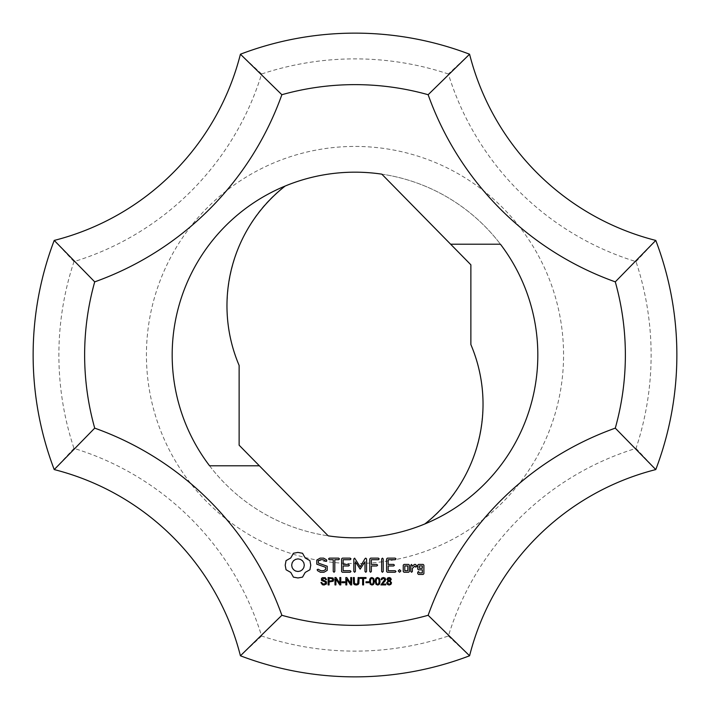 <?xml version="1.0" encoding="UTF-8"?>
<svg xmlns="http://www.w3.org/2000/svg" width="710" height="710" viewBox="0 0 710 710"><rect width="100%" height="100%" fill="white"/><g stroke="black" fill="none" stroke-linecap="round" stroke-linejoin="round"><path stroke-width="0.53" stroke-dasharray="3.55 2.66" d="M330.975 578.419L329.094 578.419L329.094 581.055L332.342 580.7L332.502 578.916L330.975 578.419M329.094 581.925L329.094 584.916L328.118 584.916L328.118 577.549L332.928 577.958L333.744 579.679L333.15 581.268L329.094 581.925M344.74 581.792L344.74 582.706L341.954 582.706L341.954 581.792L344.74 581.792M357.671 583.673L358.133 577.549L359.109 577.549L358.852 583.567L357.946 584.632L356.225 585.04L354.53 584.685L353.589 583.655L353.305 577.549L354.281 577.549L354.459 583.221L356.136 584.161L357.671 583.673M363.582 578.419L363.582 584.916L362.606 584.916L362.606 578.419L360.174 578.419L360.174 577.549L366.023 577.549L366.023 578.419L363.582 578.419M371.907 578.268L370.913 578.792L370.451 581.286L370.868 583.7L371.925 584.303L372.972 583.7L373.398 581.286L372.972 578.863L371.907 578.268M371.925 585.04L370.247 584.277L369.519 581.286L369.786 579.174L370.584 577.949L371.925 577.514L373.7 578.446L374.321 581.286L374.055 583.38L373.265 584.605L371.925 585.04M382.495 583.558L382.113 584.046L385.734 584.046L385.734 584.916L380.862 584.916L384.793 579.546L383.4 578.268L382.353 578.659L381.962 579.742L381.03 579.644L381.749 578.064L383.427 577.514L385.104 578.1L385.725 579.564L384.935 581.33L382.495 583.558M404.798 565.959L404.798 570.716L407.824 570.716L407.824 565.959L404.798 565.959M403.236 565.169L403.999 564.414L408.623 564.414L409.395 565.169L409.395 571.506L408.623 572.26L403.999 572.26L403.236 571.506L403.236 565.169M370.558 558.14L378.386 558.14L379.202 558.921L378.386 559.711L371.365 559.711L371.365 564.423L376.815 564.406L377.631 565.196L376.815 565.976L371.365 565.994L371.365 571.443L370.576 572.26L369.795 571.443L369.795 558.921L370.558 558.14M326.52 559.826L326.795 560.891L325.739 561.184L323.219 559.72L320.494 559.72L318.346 560.962L318.346 563.083L327.221 566.234L327.221 570.387L323.973 572.26L320.334 572.26L317.476 570.618L317.184 569.544L318.257 569.251L320.787 570.716L323.511 570.716L325.65 569.482L325.65 567.334L316.775 564.193L316.775 560.092L320.095 558.14L323.618 558.14L326.52 559.826M333.247 559.711L329.325 559.711L328.544 558.921L329.325 558.14L338.679 558.14L339.495 558.921L338.679 559.711L334.809 559.711L334.809 571.443L334.028 572.26L333.247 571.443L333.247 559.711M382.433 558.14L383.222 558.956L383.222 571.443L382.433 572.26L381.652 571.443L381.652 558.956L382.433 558.14M412.368 568.328L412.368 571.506L411.587 572.26L410.806 571.506L410.806 565.169L411.587 564.414L412.368 566.225L414.418 564.414L415.492 564.414L416.965 566.136L415.811 567.166L414.871 566.101L412.368 568.328M399.552 572.26L398.239 570.947L399.552 569.624L400.875 570.947L399.552 572.26M365.774 572.26L364.993 571.443L364.993 561.779L360.174 569.127L355.39 561.805L355.39 571.443L354.601 572.26L353.82 571.443L353.82 558.921L354.627 558.149L360.183 566.802L365.1 558.522L365.756 558.14L366.573 558.912L366.555 571.443L365.774 572.26M295.529 571.009L297.987 571.506L300.436 571.009L302.442 569.651L303.8 567.654L304.297 565.196L303.8 562.737L302.442 560.731L300.436 559.382L297.987 558.885L295.529 559.382L293.523 560.731L292.174 562.737L291.677 565.196L292.174 567.654L293.523 569.651L295.529 571.009M293.434 553.259L297.889 552.416L302.531 553.259L305.211 557.971L309.924 560.643L310.758 565.196L309.924 569.74L305.211 572.42L302.531 577.132L297.987 577.967L293.434 577.132L290.754 572.42L286.05 569.74L285.207 565.196L286.05 560.643L290.754 557.971L293.434 553.259M350.172 570.716L350.988 571.488L350.172 572.26L342.353 572.26L341.581 571.506L341.581 558.921L342.344 558.14L350.172 558.14L350.988 558.921L350.172 559.711L343.152 559.711L343.152 564.414L348.61 564.414L349.427 565.196L348.61 565.976L343.152 565.976L343.152 570.716L350.172 570.716M393.624 565.976L388.166 565.976L388.166 570.716L395.186 570.716L396.011 571.488L395.186 572.26L387.367 572.26L386.604 571.506L386.604 558.921L387.358 558.14L395.186 558.14L396.011 558.921L395.186 559.711L388.166 559.711L388.166 564.414L393.624 564.414L394.44 565.196L393.624 565.976M419.299 568.257L422.326 568.257L422.326 565.959L419.299 565.959L419.299 568.257M423.897 565.169L423.897 573.662L423.124 574.425L418.501 574.425L417.728 573.662L417.728 572.26L418.518 571.506L419.299 572.881L422.326 572.881L422.326 569.819L418.501 569.819L417.728 569.065L417.728 565.169L418.501 564.414L423.124 564.414L423.897 565.169M377.64 578.268L376.646 578.792L376.176 581.286L376.602 583.7L377.649 584.303L378.696 583.7L379.122 581.286L378.696 578.863L377.64 578.268M377.649 585.04L375.972 584.277L375.244 581.286L375.51 579.174L376.318 577.949L377.649 577.514L379.433 578.446L380.054 581.286L379.788 583.38L378.989 584.605L377.649 585.04M368.765 581.792L368.765 582.706L365.987 582.706L365.987 581.792L368.765 581.792M389.115 578.259L387.917 579.387L389.124 580.576L390.314 579.44L389.115 578.259M389.098 581.312L388.042 581.738L387.624 582.795L389.133 584.303L390.198 583.886L390.624 582.821L390.189 581.738L389.098 581.312M386.693 582.786L388.095 580.922L386.986 579.413L387.562 578.064L389.107 577.514L390.66 578.073L391.245 579.44L390.163 580.922L391.547 582.812L390.882 584.401L389.124 585.04L387.358 584.401L386.693 582.786M346.782 579.129L346.782 584.916L345.841 584.916L345.841 577.549L346.844 577.549L350.722 583.336L350.722 577.549L351.654 577.549L351.654 584.916L350.651 584.916L346.782 579.129M335.91 579.129L335.91 584.916L334.978 584.916L334.978 577.549L335.981 577.549L339.85 583.336L339.85 577.549L340.782 577.549L340.782 584.916L339.788 584.916L335.91 579.129M322.384 584.756L320.911 582.546L321.834 582.466L322.136 583.38L324.017 584.17L325.846 582.919L324.976 581.872L321.452 580.372L321.515 578.41L322.438 577.674L325.242 577.683L326.564 579.626L325.624 579.697L325.118 578.641L323.831 578.277L322.136 579.387L326.476 581.792L326.449 583.948L324.062 585.04L322.384 584.756M239.128 496.414A182.816 182.816 0 0 0 496.414 470.872A182.816 182.816 0 0 0 470.872 213.586A182.816 182.816 0 0 0 213.586 239.128A182.816 182.816 0 0 0 328.189 535.846L239.128 445.197L239.128 365.437C212.139 304.421 231.842 225.842 285.136 186.055A182.816 182.816 0 0 0 239.128 496.414M487.193 193.67A208.571 208.571 0 0 1 428.618 550.144A208.571 208.571 0 0 1 149.189 321.186A208.571 208.571 0 0 1 487.193 193.67M448.383 73.991A296.114 296.114 0 0 0 261.617 73.991A283.246 283.246 0 0 1 73.991 261.617A296.114 296.114 0 0 0 73.991 448.383A283.246 283.246 0 0 1 261.617 636.009A296.114 296.114 0 0 0 448.383 636.009A283.246 283.246 0 0 1 636.009 448.383A296.114 296.114 0 0 0 636.009 261.617A283.246 283.246 0 0 1 448.383 73.991L469.576 54.217A257.49 257.49 0 0 0 655.783 240.424A321.87 321.87 0 0 1 655.783 469.576A257.49 257.49 0 0 0 469.576 655.783A321.87 321.87 0 0 1 240.424 655.783A257.49 257.49 0 0 0 54.217 469.576A321.87 321.87 0 0 1 54.217 240.424A257.49 257.49 0 0 0 240.424 54.217A321.87 321.87 0 0 1 469.576 54.217M424.864 523.944A182.816 182.816 0 0 0 381.811 174.154L470.872 264.803L470.872 344.563C497.861 405.579 478.158 484.158 424.864 523.944A182.816 182.816 0 0 0 500.417 244.204L450.628 244.204M259.372 465.796L209.583 465.796A182.816 182.816 0 0 1 285.136 186.055M261.617 73.991L240.424 54.217M73.991 261.617L54.217 240.424M73.991 448.383L54.217 469.576M261.617 636.009L240.424 655.783M448.383 636.009L469.576 655.783M636.009 448.383L655.783 469.576M636.009 261.617L655.783 240.424"/><path stroke-width="1.06" d="M330.975 578.419L329.094 578.419L329.094 581.055L332.342 580.7L332.502 578.916L330.975 578.419M329.094 581.925L329.094 584.916L328.118 584.916L328.118 577.549L332.928 577.958L333.744 579.679L333.15 581.268L329.094 581.925M344.74 581.792L344.74 582.706L341.954 582.706L341.954 581.792L344.74 581.792M357.671 583.673L358.133 577.549L359.109 577.549L358.852 583.567L357.946 584.632L356.225 585.04L354.53 584.685L353.589 583.655L353.305 577.549L354.281 577.549L354.459 583.221L356.136 584.161L357.671 583.673M363.582 578.419L363.582 584.916L362.606 584.916L362.606 578.419L360.174 578.419L360.174 577.549L366.023 577.549L366.023 578.419L363.582 578.419M371.907 578.268L370.913 578.792L370.451 581.286L370.868 583.7L371.925 584.303L372.972 583.7L373.398 581.286L372.972 578.863L371.907 578.268M371.925 585.04L370.247 584.277L369.519 581.286L369.786 579.174L370.584 577.949L371.925 577.514L373.7 578.446L374.321 581.286L374.055 583.38L373.265 584.605L371.925 585.04M382.495 583.558L382.113 584.046L385.734 584.046L385.734 584.916L380.862 584.916L384.793 579.546L383.4 578.268L382.353 578.659L381.962 579.742L381.03 579.644L381.749 578.064L383.427 577.514L385.104 578.1L385.725 579.564L384.935 581.33L382.495 583.558M404.798 565.959L404.798 570.716L407.824 570.716L407.824 565.959L404.798 565.959M403.236 565.169L403.999 564.414L408.623 564.414L409.395 565.169L409.395 571.506L408.623 572.26L403.999 572.26L403.236 571.506L403.236 565.169M370.558 558.14L378.386 558.14L379.202 558.921L378.386 559.711L371.365 559.711L371.365 564.423L376.815 564.406L377.631 565.196L376.815 565.976L371.365 565.994L371.365 571.443L370.576 572.26L369.795 571.443L369.795 558.921L370.558 558.14M326.52 559.826L326.795 560.891L325.739 561.184L323.219 559.72L320.494 559.72L318.346 560.962L318.346 563.083L327.221 566.234L327.221 570.387L323.973 572.26L320.334 572.26L317.476 570.618L317.184 569.544L318.257 569.251L320.787 570.716L323.511 570.716L325.65 569.482L325.65 567.334L316.775 564.193L316.775 560.092L320.095 558.14L323.618 558.14L326.52 559.826M333.247 559.711L329.325 559.711L328.544 558.921L329.325 558.14L338.679 558.14L339.495 558.921L338.679 559.711L334.809 559.711L334.809 571.443L334.028 572.26L333.247 571.443L333.247 559.711M382.433 558.14L383.222 558.956L383.222 571.443L382.433 572.26L381.652 571.443L381.652 558.956L382.433 558.14M412.368 568.328L412.368 571.506L411.587 572.26L410.806 571.506L410.806 565.169L411.587 564.414L412.368 566.225L414.418 564.414L415.492 564.414L416.965 566.136L415.811 567.166L414.871 566.101L412.368 568.328M399.552 572.26L398.239 570.947L399.552 569.624L400.875 570.947L399.552 572.26M365.774 572.26L364.993 571.443L364.993 561.779L360.174 569.127L355.39 561.805L355.39 571.443L354.601 572.26L353.82 571.443L353.82 558.921L354.627 558.149L360.183 566.802L365.1 558.522L365.756 558.14L366.573 558.912L366.555 571.443L365.774 572.26M295.529 571.009L297.987 571.506L300.436 571.009L302.442 569.651L303.8 567.654L304.297 565.196L303.8 562.737L302.442 560.731L300.436 559.382L297.987 558.885L295.529 559.382L293.523 560.731L292.174 562.737L291.677 565.196L292.174 567.654L293.523 569.651L295.529 571.009M293.434 553.259L297.889 552.416L302.531 553.259L305.211 557.971L309.924 560.643L310.758 565.196L309.924 569.74L305.211 572.42L302.531 577.132L297.987 577.967L293.434 577.132L290.754 572.42L286.05 569.74L285.207 565.196L286.05 560.643L290.754 557.971L293.434 553.259M350.172 570.716L350.988 571.488L350.172 572.26L342.353 572.26L341.581 571.506L341.581 558.921L342.344 558.14L350.172 558.14L350.988 558.921L350.172 559.711L343.152 559.711L343.152 564.414L348.61 564.414L349.427 565.196L348.61 565.976L343.152 565.976L343.152 570.716L350.172 570.716M393.624 565.976L388.166 565.976L388.166 570.716L395.186 570.716L396.011 571.488L395.186 572.26L387.367 572.26L386.604 571.506L386.604 558.921L387.358 558.14L395.186 558.14L396.011 558.921L395.186 559.711L388.166 559.711L388.166 564.414L393.624 564.414L394.44 565.196L393.624 565.976M419.299 568.257L422.326 568.257L422.326 565.959L419.299 565.959L419.299 568.257M423.897 565.169L423.897 573.662L423.124 574.425L418.501 574.425L417.728 573.662L417.728 572.26L418.518 571.506L419.299 572.881L422.326 572.881L422.326 569.819L418.501 569.819L417.728 569.065L417.728 565.169L418.501 564.414L423.124 564.414L423.897 565.169M377.64 578.268L376.646 578.792L376.176 581.286L376.602 583.7L377.649 584.303L378.696 583.7L379.122 581.286L378.696 578.863L377.64 578.268M377.649 585.04L375.972 584.277L375.244 581.286L375.51 579.174L376.318 577.949L377.649 577.514L379.433 578.446L380.054 581.286L379.788 583.38L378.989 584.605L377.649 585.04M368.765 581.792L368.765 582.706L365.987 582.706L365.987 581.792L368.765 581.792M389.115 578.259L387.917 579.387L389.124 580.576L390.314 579.44L389.115 578.259M389.098 581.312L388.042 581.738L387.624 582.795L389.133 584.303L390.198 583.886L390.624 582.821L390.189 581.738L389.098 581.312M386.693 582.786L388.095 580.922L386.986 579.413L387.562 578.064L389.107 577.514L390.66 578.073L391.245 579.44L390.163 580.922L391.547 582.812L390.882 584.401L389.124 585.04L387.358 584.401L386.693 582.786M346.782 579.129L346.782 584.916L345.841 584.916L345.841 577.549L346.844 577.549L350.722 583.336L350.722 577.549L351.654 577.549L351.654 584.916L350.651 584.916L346.782 579.129M335.91 579.129L335.91 584.916L334.978 584.916L334.978 577.549L335.981 577.549L339.85 583.336L339.85 577.549L340.782 577.549L340.782 584.916L339.788 584.916L335.91 579.129M322.384 584.756L320.911 582.546L321.834 582.466L322.136 583.38L324.017 584.17L325.846 582.919L324.976 581.872L321.452 580.372L321.515 578.41L322.438 577.674L325.242 577.683L326.564 579.626L325.624 579.697L325.118 578.641L323.831 578.277L322.136 579.387L326.476 581.792L326.449 583.948L324.062 585.04L322.384 584.756M428.139 615.286A270.368 270.368 0 0 1 281.861 615.286A308.992 308.992 0 0 0 94.714 428.139A270.368 270.368 0 0 1 94.714 281.861A308.992 308.992 0 0 0 281.861 94.714A270.368 270.368 0 0 1 428.139 94.714A308.992 308.992 0 0 0 615.286 281.861A270.368 270.368 0 0 1 615.286 428.139A308.992 308.992 0 0 0 428.139 615.286L469.576 655.783A257.49 257.49 0 0 1 655.783 469.576A321.87 321.87 0 0 0 655.783 240.424A257.49 257.49 0 0 1 469.576 54.217A321.87 321.87 0 0 0 240.424 54.217A257.49 257.49 0 0 1 54.217 240.424A321.87 321.87 0 0 0 54.217 469.576A257.49 257.49 0 0 1 240.424 655.783A321.87 321.87 0 0 0 469.576 655.783M450.628 244.204L500.417 244.204A182.816 182.816 0 0 1 328.189 535.846L259.372 465.796L209.583 465.796A182.816 182.816 0 0 1 381.811 174.154L470.872 264.803L470.872 344.563A152.339 152.339 0 0 1 424.864 523.944M259.372 465.796L239.128 445.197L239.128 365.437A152.339 152.339 0 0 1 285.136 186.055M281.861 615.286L240.424 655.783M94.714 428.139L54.217 469.576M94.714 281.861L54.217 240.424M281.861 94.714L240.424 54.217M428.139 94.714L469.576 54.217M615.286 281.861L655.783 240.424M615.286 428.139L655.783 469.576"/></g></svg>
